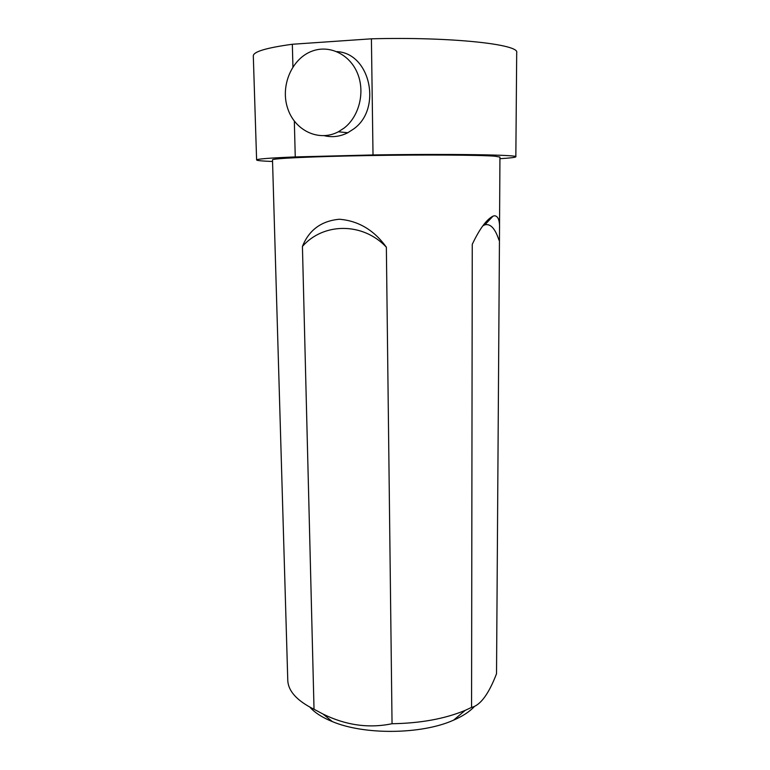 <?xml version="1.0" encoding="UTF-8"?>
<svg xmlns="http://www.w3.org/2000/svg" width="770" height="770" viewBox="0 0 770 770"><rect width="100%" height="100%" fill="white"/><g stroke="black" fill="none" stroke-linecap="round" stroke-linejoin="round"><path stroke-width="1.16" d="M292.927 66.884L292.34 44.256L371.409 38.818L373.017 154.953L295.257 156.926L294.333 121.169M324.382 135.722C332.38 137.589 340.186 136.588 347.799 132.738L353.507 129.062C382.295 109.042 370.428 52.995 336.788 51.629M373.017 154.953C450.854 153.731 519.163 154.847 515.842 156.782C515.544 157.417 510.24 158.052 499.932 158.697M272.551 161.488C262.137 161.094 256.824 160.584 256.612 159.948C256.776 158.986 269.654 157.985 295.257 156.926M314.025 709.257L302.427 246.41C309.039 229.98 321.34 220.923 339.349 219.248C358.368 220.778 374.037 230.086 386.357 247.17L392.046 723.733C368.83 728.535 345.817 725.311 323.015 714.05L314.025 709.257C296.989 700.758 288.24 691.133 287.778 680.382L272.503 159.852C271.839 158.456 311.86 156.522 367.829 155.578C423.741 154.635 479.96 154.982 494.802 156.195L499.942 157.07L499.528 228.141M371.409 38.818C450.671 36.652 520.154 44.342 516.699 52.678L515.842 156.782M253.301 55.989L253.301 55.892C253.359 51.706 266.372 47.827 292.34 44.256M309.877 707.149C314.757 712.683 322.264 717.515 332.399 721.625C364.556 735.206 421.922 734.503 453.607 720.143C462.808 716.139 469.777 711.557 474.503 706.408M496.525 673.74C488.7 694.088 480.384 705.31 471.567 707.409L472.26 244.34C479.556 228.921 486.467 219.517 493.002 216.149L494.504 215.764C498.161 216.014 499.836 220.432 499.528 229.027L496.525 673.74M392.046 723.733C420.564 723.271 444.954 718.805 465.224 710.354L471.567 707.409M498.979 240.192C495.216 228.584 490.519 223.464 484.888 224.811L482.8 225.86M386.357 247.17C362.795 222.068 323.371 222.52 302.427 246.41M344.151 128.041L338.367 131.785C318.847 142.171 294.612 130.553 287.576 108.079C280.174 85.759 291.869 58.212 312.485 50.993C329.781 44.689 349.821 54.439 357.492 73.323C365.307 92.14 359.224 116.376 344.151 128.041M326.211 136.107L326.182 135.568M256.612 159.948L253.301 55.892M453.607 720.143L465.224 710.354M332.399 721.625L323.015 714.05M484.888 224.811L493.002 216.149M347.799 132.738L338.367 131.785"/></g></svg>
